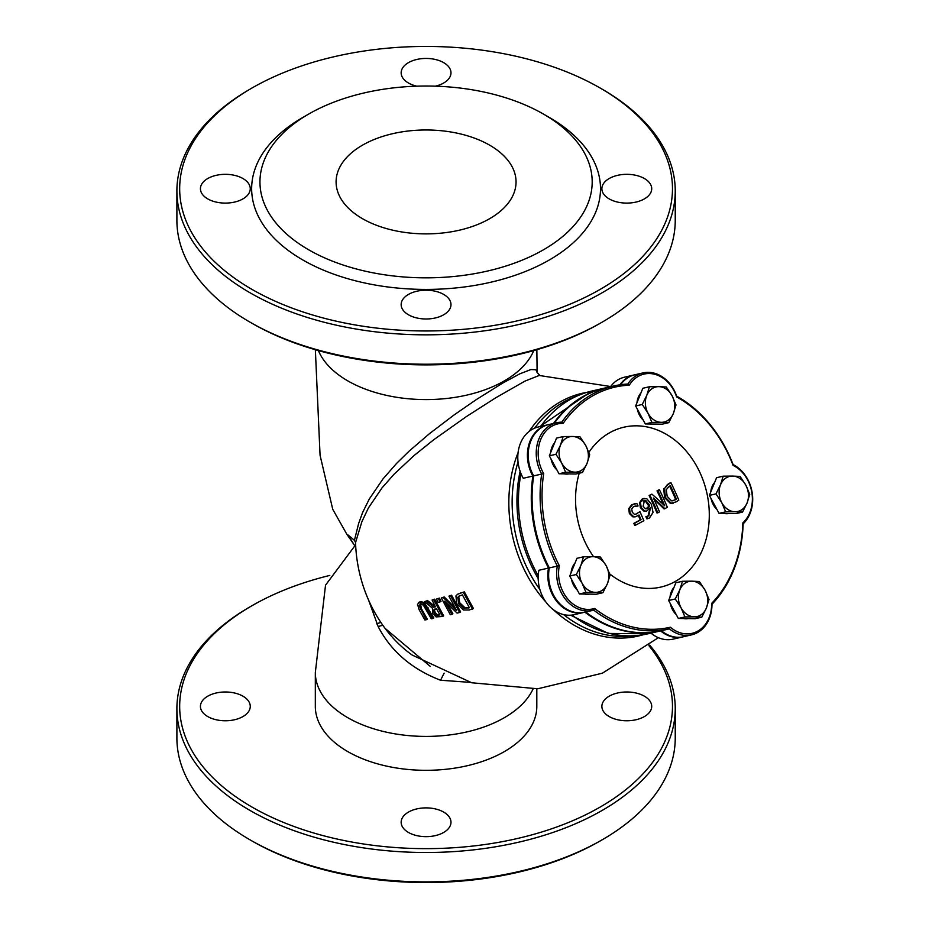 <?xml version="1.0" encoding="UTF-8"?>
<svg xmlns="http://www.w3.org/2000/svg" width="929" height="929" viewBox="0 0 929 929"><rect width="100%" height="100%" fill="white"/><g stroke="black" fill="none" stroke-linecap="round" stroke-linejoin="round"><path stroke-width="1.39" d="M423.369 603.176L418.573 602.503L420.64 601.562L424.344 602.607L433.82 617.936L432.833 618.517L423.369 603.176L424.344 602.607M420.64 601.562L417.516 604.245L419.084 609.61L424.878 619.968L426.295 619.724L419.234 605.859L420.593 604.082L423.322 605.104L431.335 618.795L432.833 618.517M419.954 604.314L420.593 604.082M420.523 604.105L421.464 608.75L427.294 619.144L426.295 619.724M443.214 597.544L441.321 597.986L450.321 614.743L451.9 614.371L444.619 601.191L457.114 613.105L459.611 612.49L450.577 595.744L448.939 596.151L456.615 610.643L443.214 597.544L444.19 596.975L454.827 607.531M459.611 612.49L460.61 611.909L451.564 595.175L450.577 595.744M448.939 596.151L451.564 595.175M451.9 614.371L452.899 613.79L447.29 603.896M441.321 597.986L444.19 596.975M455.918 595.93L456.789 603.745L463.501 610.005L469.226 609.993L473.442 608.541L464.349 591.843L457.556 594.258L455.918 595.93M457.556 594.246L464.349 591.843M472.431 609.122L463.35 592.412M463.768 608.123L458.671 603.293L457.765 597.405L459.077 596.035L462.433 594.897L469.412 607.763L463.768 608.123L469.25 607.496M457.765 597.405L458.763 596.836L459.669 602.712L464.767 607.543M459.646 595.744L458.763 596.836M426.597 601.202L424.623 601.586L432.415 608.181L432.682 613.57L436.084 616.902L442.668 616.473L433.68 599.716L432.09 600.053L435.457 606.846L433.646 607.229L426.597 601.202L427.572 600.633L435.295 606.521M439.951 614.94L436.189 615.114L434.191 613.07L433.402 610.318L436.444 608.716L439.951 614.94M434.633 609.122L433.402 610.318L435.062 609.006M434.389 609.749L435.178 612.501L437.176 614.545L439.765 614.626M436.189 615.114L437.176 614.545M442.668 616.473L443.667 615.904L434.667 599.147L433.68 599.716M424.623 601.586L427.572 600.633M432.09 600.053L434.667 599.147M433.646 607.229L434.633 606.66M436.479 599.089L438.07 602.375L440.044 601.934L441.031 601.365L439.44 598.079L436.479 599.089L439.44 598.079M440.044 601.934L438.465 598.648M658.394 637.689L602.41 673.177L537.775 688.784L471.746 682.769L412.07 655.003A124.591 100.181 -103 0 1 368.964 600.935A124.591 100.181 -103 0 1 355.563 542.524L361.88 521.726L368.383 507.989L382.051 487.83L394.093 474.185L413.846 455.721L433.843 439.661L466.579 416.447L495.645 397.844L524.908 381.134L539.215 375.467L610.62 386.534M518.08 452.62A124.591 100.181 77 0 0 522.295 565.494A124.591 100.181 77 0 0 546.078 602.236M553.487 609.784A124.591 100.181 77 0 0 638.455 636.017L643.228 634.762M587.174 392.27L582.32 393.246A124.591 100.181 77 0 0 529.17 431.37M539.9 375.421L537.113 372.494L535.882 369.742L530.877 369.568L519.915 373.795L502.763 383.05L476.519 399.458L453.77 415.17L429.581 433.564L409.039 451.215L396.671 463.316L382.853 479.085L369.301 499.012L362.554 512.645L358.629 523.491L354.437 540.318L355.563 542.524M368.627 600.192L378.184 626.634C391.004 651.252 411.791 669.124 440.543 680.237L444.132 673.153M440.543 680.237L470.202 682.362M355.784 547.483L348.143 535.046L354.437 540.318M430.197 666.337L385.024 628.306M548.226 424.692A34.605 27.824 77 0 0 547.831 424.785L538.205 427.015A34.605 27.824 77 0 0 523.259 478.272L532.874 476.043A124.591 100.181 77 0 0 548.505 568.06L538.878 570.278A34.605 27.824 77 0 0 574.203 614.661L583.83 612.432A34.605 27.824 77 0 0 584.225 612.339M571.962 615.056A124.591 100.181 -103 0 0 648.07 633.787L650.962 633.125A34.605 27.824 77 0 0 673.119 639.129L682.745 636.911A34.605 27.824 77 0 0 683.14 636.806M547.831 424.785A34.605 27.824 77 0 0 532.874 476.043M634.53 374.875A34.605 27.824 77 0 0 634.124 374.956L624.509 377.186A34.605 27.824 77 0 0 610.469 386.731M634.124 374.956A34.605 27.824 77 0 0 619.864 384.827M650.962 633.125L660.589 630.896A34.605 27.824 77 0 0 682.745 636.911M548.505 568.06A34.605 27.824 77 0 0 583.83 612.432M584.91 612.188A124.591 100.181 77 0 0 660.589 630.896M605.174 387.962A124.591 100.181 77 0 0 604.779 388.055A124.591 100.181 77 0 0 553.487 423.473M675.244 190.968L675.244 220.359A249.169 143.856 180 0 1 602.271 322.084A249.169 143.856 180 0 1 249.878 322.084L249.878 322.084A249.169 143.856 180 0 1 176.893 220.359L176.893 190.968A249.169 143.856 0 0 0 249.878 292.693A249.169 143.856 0 0 0 521.424 323.884A249.169 143.856 0 0 0 675.244 190.968A249.169 143.856 0 0 0 602.271 89.254A249.169 143.856 0 0 0 602.259 89.242L600.308 88.116A246.406 142.265 180 0 1 600.308 289.302A246.406 142.265 180 0 1 251.84 289.302A246.406 142.265 180 0 1 251.829 88.116A246.406 142.265 180 0 1 600.308 88.116M251.829 323.211A246.406 142.265 0 0 0 251.84 323.211L249.878 322.084L251.84 323.211A246.406 142.265 0 0 0 600.308 323.211L602.271 322.084M251.829 88.116L249.878 89.254A249.169 143.856 0 0 0 176.893 190.968M308.602 114.116L302.738 117.507A174.42 100.704 0 0 0 302.738 259.923A174.42 100.704 0 0 0 549.411 259.923A174.42 100.704 0 0 0 549.411 117.507L543.535 114.116A166.117 95.908 0 0 0 308.602 114.116A166.117 95.908 0 0 0 308.614 249.75A166.117 95.908 0 0 0 543.535 249.75A166.117 95.908 0 0 0 543.535 114.116M609.18 198.887A24.92 14.388 180 0 1 601.876 188.715A24.92 14.388 180 0 1 626.796 174.327A24.92 14.388 180 0 1 651.717 188.715A24.92 14.388 180 0 1 636.33 201.999A24.92 14.388 180 0 1 609.18 198.887M416.784 86.176A24.92 14.388 180 0 1 408.446 82.995A24.92 14.388 180 0 1 401.154 72.822A24.92 14.388 180 0 1 426.074 58.434A24.92 14.388 180 0 1 450.983 72.822A24.92 14.388 180 0 1 435.364 86.176M207.724 198.887A24.92 14.388 180 0 1 200.432 188.715A24.92 14.388 180 0 1 225.352 174.327A24.92 14.388 180 0 1 250.261 188.715A24.92 14.388 180 0 1 234.886 201.999A24.92 14.388 180 0 1 207.724 198.887M408.446 314.768A24.92 14.388 180 0 1 401.154 304.596A24.92 14.388 180 0 1 426.074 290.208A24.92 14.388 180 0 1 450.983 304.596A24.92 14.388 180 0 1 435.608 317.892A24.92 14.388 180 0 1 408.446 314.768M362.449 218.663A89.985 51.954 180 0 1 336.089 181.933A89.985 51.954 180 0 1 426.074 129.979A89.985 51.954 180 0 1 516.048 181.933A89.985 51.954 180 0 1 460.505 229.927A89.985 51.954 180 0 1 362.449 218.663M536.811 688.842L536.811 706.377A110.748 63.938 180 0 1 426.074 770.315A110.748 63.938 180 0 1 315.326 706.377L315.326 672.468A110.748 63.938 0 0 0 347.76 717.687A110.748 63.938 0 0 0 533.014 689.074M648.93 645.69A246.406 142.265 180 0 1 567.851 822.734A246.406 142.265 180 0 1 251.84 806.976A246.406 142.265 180 0 1 251.829 605.789A246.406 142.265 180 0 1 329.772 575.434M251.829 605.789L249.878 606.916A249.169 143.856 0 0 0 176.893 708.641A249.169 143.856 0 0 0 249.878 810.367A249.169 143.856 0 0 0 521.424 841.546A249.169 143.856 0 0 0 675.244 708.641A249.169 143.856 0 0 0 649.638 645.121M675.244 708.641L675.244 738.032A249.169 143.856 180 0 1 602.271 839.746A249.169 143.856 180 0 1 249.878 839.758A249.169 143.856 180 0 1 249.878 839.746A249.169 143.856 180 0 1 176.893 738.032L176.893 708.641M207.724 716.549A24.92 14.388 180 0 1 200.432 706.377A24.92 14.388 180 0 1 225.352 691.989A24.92 14.388 180 0 1 250.261 706.377A24.92 14.388 180 0 1 234.886 719.673A24.92 14.388 180 0 1 207.724 716.549M609.18 716.549A24.92 14.388 180 0 1 601.876 706.377A24.92 14.388 180 0 1 626.796 691.989A24.92 14.388 180 0 1 651.717 706.377A24.92 14.388 180 0 1 636.33 719.673A24.92 14.388 180 0 1 609.18 716.549M408.446 832.442A24.92 14.388 180 0 1 401.154 822.27A24.92 14.388 180 0 1 426.074 807.882A24.92 14.388 180 0 1 450.983 822.27A24.92 14.388 180 0 1 435.608 835.554A24.92 14.388 180 0 1 408.446 832.442M251.829 840.884A246.406 142.265 0 0 0 251.84 840.884L249.878 839.746L251.84 840.884A246.406 142.265 0 0 0 600.308 840.884L602.271 839.746M630.164 513.319L633.683 516.687L635.599 516.721L639.036 515.014A183.872 106.161 60 0 1 641.056 519.694A185.01 26.233 155.8 0 1 634.646 523.166A182.723 105.5 60 0 1 635.506 525.233A184.917 26.221 -24.2 0 0 643.855 520.704A184.139 106.312 -120 0 0 639.93 511.658L635.68 514.283L634.31 514.248L632.277 512.204L631.732 508.941L633.415 506.688L637.921 506.038A185.022 26.233 -24.2 0 0 638.06 505.957A184.232 106.359 -120 0 0 636.876 503.495L632.475 504.656L629.548 508.395L630.164 513.319L629.351 513.505L628.736 508.581L631.662 504.842L634.542 503.82M635.331 514.352L639.93 511.658M635.506 525.233L634.693 525.431A181.318 104.687 -120 0 0 633.833 523.352A183.628 26.035 -24.2 0 0 640.255 519.88A182.467 105.349 -120 0 0 638.351 515.479M634.646 523.166L633.833 523.352M641.056 519.694L640.255 519.88M635.227 516.791L632.87 516.872L629.351 513.505M635.866 505.991L634.356 506.282M637.921 506.038L635.064 506.177M664.537 488.48L665.373 497.352L671.144 503.193L676.115 501.881A184.917 26.221 -24.2 0 0 678.82 500.174A182.421 105.325 -120 0 0 670.935 482.674A184.871 26.209 155.8 0 1 668.195 484.404L664.537 488.48L667.382 484.59A183.477 26.012 -24.2 0 0 670.123 482.871L670.935 482.674M673.362 503.158L670.332 503.379L664.572 497.538L663.724 488.666M676.405 499.14A185.01 26.233 155.8 0 1 675.186 499.895L671.516 500.847L667.138 496.318L666.29 489.676L669.112 486.436A184.976 26.221 -24.2 0 0 670.332 485.67A182.85 105.569 60 0 1 676.405 499.14L675.592 499.326A181.445 104.756 -120 0 0 669.914 486.68M672.793 500.87L674.373 500.092A183.628 26.035 -24.2 0 0 675.592 499.326M646.863 518.881L649.417 518.022L653.052 512.46L651.357 504.261L646.793 498.699L642.903 498.885L640.464 502.334L641.161 507.466L644.784 511.043L646.572 511.113L650.451 507.629L648.825 515.839L646.805 516.385A185.022 26.233 155.8 0 1 646.723 516.431A184.592 106.58 60 0 1 647.664 518.696L646.863 518.881A183.21 105.778 -120 0 0 645.91 516.617A183.64 26.035 -24.2 0 0 646.003 516.57L647.722 516.28M643.809 500.801L646.061 500.777L649.22 504.819L649.685 505.933L647.594 508.337L645.481 508.755L643.1 506.259L644.459 500.545M646.479 508.778L645.481 508.755M646.061 500.777L643.007 500.986M646.119 508.825L648.883 506.119L645.26 500.963M646.723 516.431L645.91 516.617M647.281 516.361L648.012 516.025L649.917 508.651M646.189 511.182L643.971 511.229L640.36 507.652L639.663 502.519L642.102 499.07L643.751 498.513M649.685 505.933L648.883 506.119M651.961 494.182A184.871 26.209 155.8 0 1 649.928 495.354L649.127 495.54A183.477 26.012 -24.2 0 0 651.159 494.367L651.961 494.182A185.022 83.064 -150.2 0 1 664.711 505.782A184.813 106.696 60 0 0 657.837 490.721L657.035 490.907A183.477 26.012 -24.2 0 0 658.638 489.943L659.439 489.757A184.871 26.209 155.8 0 1 657.837 490.721M663.213 504.354A183.419 105.894 -120 0 0 657.035 490.907M649.928 495.354A185.15 106.893 60 0 1 657.813 512.843A184.917 26.221 -24.2 0 0 659.509 511.867A185.138 106.893 -120 0 0 653.354 497.99A185.092 83.343 30 0 1 664.874 508.72A184.917 26.221 -24.2 0 0 667.336 507.257A184.65 106.603 -120 0 0 659.439 489.757M657.813 512.843L657.012 513.029A183.756 106.092 -120 0 0 649.127 495.54M664.874 508.72L664.072 508.906A183.698 82.727 -150 0 0 654.086 499.547M588.858 452.411A82.042 65.971 -103 0 1 692.488 459.321A82.042 65.971 -103 0 1 675.697 581.217A82.042 65.971 -103 0 1 609.738 573.925M593.573 556.703A82.042 65.971 -103 0 1 579.231 473.233M592.644 610.399L584.631 612.246A34.605 27.824 -103 0 1 549.306 567.874A124.591 100.181 -103 0 1 533.676 475.869A34.605 27.824 -103 0 1 548.633 424.599L556.645 422.741A34.605 27.824 77 0 0 541.7 474.011A124.591 100.181 77 0 0 557.319 566.016A34.605 27.824 77 0 0 592.644 610.399A34.605 27.824 77 0 0 593.701 610.132A124.591 100.181 77 0 0 669.403 628.852A34.605 27.824 77 0 0 691.559 634.867A34.605 27.824 77 0 0 711.974 604.28A124.591 100.181 77 0 0 743.142 523.84A34.605 27.824 77 0 0 752.107 492.277A34.605 27.824 77 0 0 733.074 464.546A124.591 100.181 77 0 0 676.637 396.102A34.605 27.824 77 0 0 642.949 372.924A34.605 27.824 77 0 0 627.841 384.037A124.591 100.181 77 0 0 613.593 386.011A124.591 100.181 77 0 0 561.79 422.172A34.605 27.824 77 0 0 556.645 422.741M620.607 384.711A34.605 27.824 -103 0 1 634.937 374.77L642.949 372.924M554.288 423.287A124.591 100.181 -103 0 1 605.58 387.869L613.593 386.011M691.559 634.867L683.547 636.725A34.605 27.824 -103 0 1 661.39 630.71A124.591 100.181 -103 0 1 585.711 612.002M533.676 475.869L543.697 473.627A33.223 26.709 -103 0 1 540.539 439.986A33.223 26.709 -103 0 1 563.171 423.357L561.79 422.172M549.306 567.874L559.328 565.703A123.209 99.066 -103 0 1 543.697 473.627M563.171 423.357A123.209 99.066 -103 0 1 629.281 385.198A33.223 26.709 -103 0 1 654.457 374.213A33.223 26.709 -103 0 1 676.591 396.904A123.209 99.066 -103 0 1 733.074 465.394A33.223 26.709 -103 0 1 751.805 492.242A33.223 26.709 -103 0 1 742.84 522.888A123.209 99.066 -103 0 1 711.649 603.385A33.223 26.709 -103 0 1 698.039 630.965A33.223 26.709 -103 0 1 670.366 627.214L669.403 628.852L661.39 630.71M711.649 603.385L711.974 604.28M670.366 627.214A123.209 99.066 -103 0 1 594.606 608.472L593.701 610.132M594.606 608.472A33.223 26.709 -103 0 1 567.48 598.659A33.223 26.709 -103 0 1 559.328 565.703M629.281 385.198L627.841 384.037M676.591 396.904L676.637 396.102M733.074 465.394L733.074 464.546M742.84 522.888L743.142 523.84M585.781 445.583L589.694 454.769L587.023 463.408A17.999 14.469 77 0 0 585.781 445.583A17.999 14.469 77 0 0 572.508 436.479L580.01 436.816L585.781 445.583M582.483 472.478L574.981 472.153A17.999 14.469 77 0 0 587.023 463.408L582.483 472.478L575.887 474.011L559.003 473.767L554.16 464.79L549.329 455.814L556.529 438.105L563.137 436.572L572.508 436.479A17.999 14.469 77 0 0 560.466 445.212L563.137 436.572M565.61 472.246L561.697 463.048A17.999 14.469 77 0 0 574.981 472.153L565.61 472.246L559.003 473.767M555.937 454.293L560.466 445.212A17.999 14.469 77 0 0 561.697 463.048L555.937 454.293L549.329 455.814M556.947 469.946A17.999 14.469 -103 0 1 551.013 458.949M550.676 452.504A17.999 14.469 -103 0 1 554.625 442.796M568.838 473.906A17.999 14.469 -103 0 1 564.089 473.836M606.196 565.796L610.098 574.981L607.427 583.621A17.999 14.469 77 0 0 606.196 565.796A17.999 14.469 77 0 0 592.911 556.692L600.424 557.028L606.196 565.796M602.898 592.702L595.384 592.365A17.999 14.469 77 0 0 607.427 583.621L602.898 592.702L596.29 594.223L579.417 593.979L569.732 576.026L576.944 558.317L583.54 556.796L592.911 556.692A17.999 14.469 77 0 0 580.88 565.436L583.54 556.796M586.025 592.458L582.111 583.261A17.999 14.469 77 0 0 595.384 592.365L586.025 592.458L579.417 593.979M576.34 574.505L580.88 565.436A17.999 14.469 77 0 0 582.111 583.261L576.34 574.505L569.732 576.026M577.35 590.159A17.999 14.469 -103 0 1 571.428 579.162M571.08 572.717A17.999 14.469 -103 0 1 575.028 563.009M589.241 594.119A17.999 14.469 -103 0 1 584.504 594.061M705.111 590.263L709.013 599.46L706.342 608.1A17.999 14.469 77 0 0 705.111 590.263A17.999 14.469 77 0 0 691.826 581.171L699.34 581.508L705.111 590.263M701.813 617.17L694.311 616.833A17.999 14.469 77 0 0 706.342 608.1L701.813 617.17L695.206 618.691L678.333 618.459L668.648 600.506L675.859 582.785L682.467 581.264L691.826 581.171A17.999 14.469 77 0 0 679.796 589.903L682.467 581.264M684.94 616.926L681.027 607.729A17.999 14.469 77 0 0 694.311 616.833L684.94 616.926L678.333 618.459M675.255 598.973L679.796 589.903A17.999 14.469 77 0 0 681.027 607.729L675.255 598.973L668.648 600.506M676.266 614.638A17.999 14.469 -103 0 1 670.343 603.641M670.006 597.184A17.999 14.469 -103 0 1 673.943 587.476M688.168 618.598A17.999 14.469 -103 0 1 683.419 618.528M672.085 395.754L675.998 404.939L673.328 413.591A17.999 14.469 77 0 0 672.085 395.754A17.999 14.469 77 0 0 658.812 386.65L666.314 386.987L672.085 395.754M668.787 422.66L661.285 422.323A17.999 14.469 77 0 0 673.328 413.591L668.787 422.66L662.18 424.181L645.307 423.938L640.464 414.961L635.633 405.985L642.833 388.276L649.441 386.754L658.812 386.65A17.999 14.469 77 0 0 646.77 395.394L649.441 386.754M651.914 422.416L648.001 413.219A17.999 14.469 77 0 0 661.285 422.323L651.914 422.416L645.307 423.938M642.241 404.463L646.77 395.394A17.999 14.469 77 0 0 648.001 413.219L642.241 404.463L635.633 405.985M643.251 420.117A17.999 14.469 -103 0 1 637.317 409.12M636.98 402.675A17.999 14.469 -103 0 1 640.929 392.967M655.142 424.088A17.999 14.469 -103 0 1 650.393 424.019M745.836 485.17L749.738 494.367L747.067 503.007A17.999 14.469 77 0 0 745.836 485.17A17.999 14.469 77 0 0 732.551 476.078L740.065 476.414L745.836 485.17M742.538 512.076L735.025 511.74A17.999 14.469 77 0 0 747.067 503.007L742.538 512.076L735.931 513.609L719.058 513.365L709.373 495.412L716.584 477.692L723.192 476.171L732.551 476.078A17.999 14.469 77 0 0 720.521 484.81L723.192 476.171M725.665 511.833L721.752 502.647A17.999 14.469 77 0 0 735.025 511.74L725.665 511.833L719.058 513.365M715.98 493.88L720.521 484.81A17.999 14.469 77 0 0 721.752 502.647L715.98 493.88L709.373 495.412M716.991 509.545A17.999 14.469 -103 0 1 711.068 498.548M710.72 492.091A17.999 14.469 -103 0 1 714.668 482.395M728.882 513.505A17.999 14.469 -103 0 1 724.144 513.435M419.234 605.859L420.222 605.29M420.477 609.308L421.464 608.75M427.026 608.158L428.014 607.589M460.122 593.283L461.121 592.702M467.995 608.147L469.006 607.566M458.671 603.293L459.669 602.712M434.191 613.07L435.178 612.501M438.383 615.277L439.371 614.708M318.392 350.581A110.748 63.938 0 0 0 347.76 380.855A110.748 63.938 0 0 0 456.127 397.182A110.748 63.938 0 0 0 533.757 350.581M382.98 625.507A27.684 3.356 -30.1 0 0 378.184 626.634M376.663 623.882A27.684 1.858 152.7 0 1 380.867 622.453M576.352 396.288A123.476 99.287 77 0 0 534.686 428.141M518.034 461.945A123.476 99.287 77 0 0 525.489 564.484A123.476 99.287 77 0 0 539.912 589.567M563.589 614.58A123.476 99.287 77 0 0 631.743 635.9M538.205 578.546A123.476 99.287 -103 0 1 530.296 563.369A123.476 99.287 -103 0 1 520.112 471.282M538.239 575.748A124.591 100.181 -103 0 1 520.983 473.581M540.655 426.446A124.591 100.181 -103 0 1 591.947 391.016L539.679 426.666M637.155 513.702L636.353 513.888M633.683 516.687L632.87 516.872M632.475 504.656L631.662 504.842M629.548 508.395L628.736 508.581M665.373 497.352L664.572 497.538M668.195 484.404L667.382 484.59M675.186 499.895L674.373 500.092M671.144 503.193L670.332 503.379M647.594 508.337L646.793 508.523M648.825 515.839L648.012 516.025M644.784 511.043L643.971 511.229M641.161 507.466L640.36 507.652M649.22 504.819L648.419 505.004M642.903 498.885L642.102 499.07M640.464 502.334L639.663 502.519M315.326 672.468L325.522 585.189L354.832 545.857M354.413 545.172L346.854 534.291L332.745 509.324L320.064 455.245L315.361 349.71M536.857 349.687L537.113 372.32M648.07 633.787L608.332 633.439L570.603 615.195M591.947 391.016L604.779 388.055M635.68 514.283L634.879 514.469M635.599 516.721L634.786 516.907M634.948 503.715L634.147 503.901M646.572 511.113L645.76 511.298M644.145 498.397L643.344 498.583"/></g></svg>
